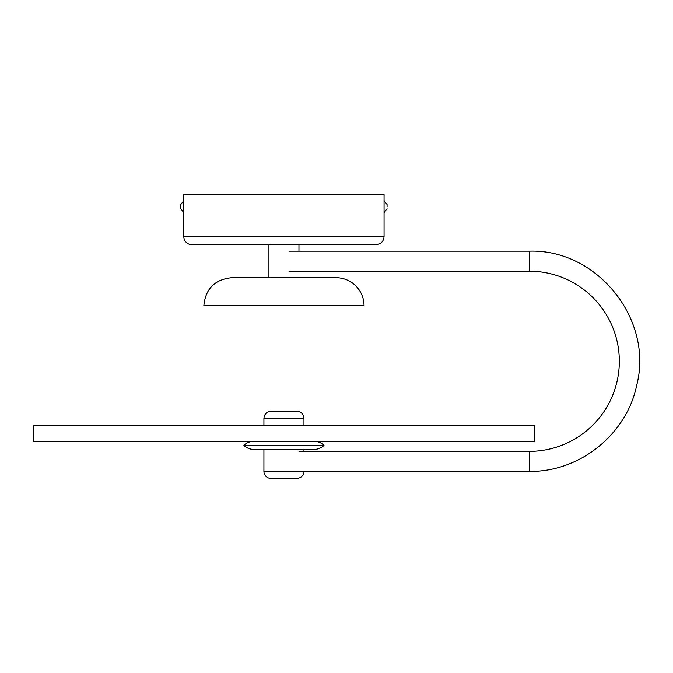 <?xml version="1.0" encoding="UTF-8"?>
<svg xmlns="http://www.w3.org/2000/svg" width="673" height="673" viewBox="0 0 673 673"><rect width="100%" height="100%" fill="white"/><g stroke="black" fill="none" stroke-linecap="round" stroke-linejoin="round"><path stroke-width="1.01" d="M384.056 236.635L384.056 194.59L183.822 194.59L183.822 236.635A8.009 8.009 0 0 0 191.83 244.644L376.047 244.644C380.91 244.173 383.585 241.498 384.056 236.635L183.822 236.635M364.034 305.71L203.843 305.71C205.509 288.692 214.855 279.345 231.882 277.68L335.995 277.68A28.03 28.03 0 0 1 364.034 305.71M387.059 206.603L387.059 204.474L387.059 206.603M387.059 204.474L384.056 200.596L384.056 212.609L387.059 208.731M180.818 204.474L183.822 200.596L183.822 212.609L180.818 208.731L180.818 204.474L180.818 208.731M303.96 471.403C303.548 475.66 301.21 477.998 296.953 478.41L270.925 478.41A7.008 7.008 0 0 1 263.917 471.403L529.222 471.403L529.222 451.381A90.106 90.106 0 0 0 619.328 361.275A90.106 90.106 0 0 0 529.222 271.177L288.944 271.177M303.96 418.345A7.008 7.008 0 0 0 296.953 411.338L270.925 411.338C266.668 411.75 264.329 414.088 263.917 418.345L303.96 418.345L303.96 425.353M243.912 445.391L323.965 445.391A13.62 13.62 0 0 1 314.341 449.379L253.536 449.379C249.801 449.328 246.587 447.999 243.912 445.391L323.982 445.375C321.29 442.758 318.077 441.429 314.341 441.37M313.61 449.379L254.268 449.379M323.965 445.391L243.912 445.358A13.62 13.62 0 0 1 253.536 441.37M33.65 425.353L534.227 425.353L534.227 441.37L33.65 441.37L33.65 425.353M529.222 471.403C579.386 472.303 626.63 434.455 636.7 385.301C653.803 319.515 597.17 248.817 529.222 251.155L529.222 271.177M268.922 244.644L268.922 277.68M298.955 244.644L298.955 251.155M529.222 451.381L298.955 451.381M529.222 251.155L288.944 251.155M263.917 418.345L263.917 425.353M263.917 449.379L263.917 471.403M303.96 449.379L303.96 451.381"/></g></svg>
